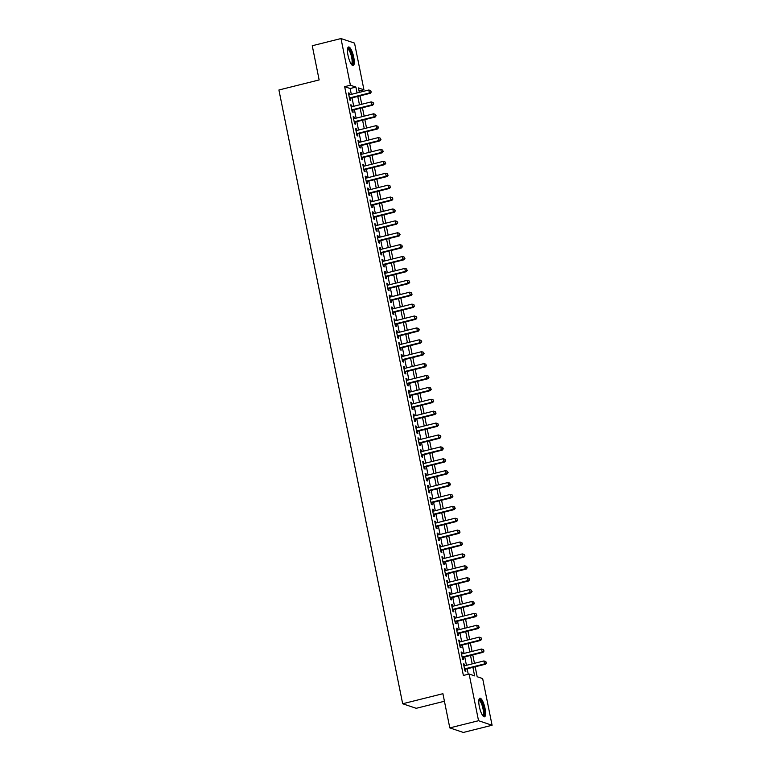<?xml version="1.0" encoding="UTF-8"?>
<svg xmlns="http://www.w3.org/2000/svg" width="771" height="771" viewBox="0 0 771 771"><rect width="100%" height="100%" fill="white"/><g stroke="black" fill="none" stroke-linecap="round" stroke-linejoin="round"><path stroke-width="1.16" d="M479.331 706.564A9.589 2.573 -104 0 1 479.861 698.218A9.589 2.573 -104 0 1 485.046 708.482A9.589 2.573 -104 0 1 484.516 716.828A9.589 2.573 -104 0 1 479.331 706.564M348.02 55.329A9.589 2.573 -104 0 1 348.55 46.983A9.589 2.573 -104 0 1 353.735 57.256A9.589 2.573 -104 0 1 353.205 65.602A9.589 2.573 -104 0 1 348.02 55.329M444.433 701.253L416.224 708.308L402.674 703.759L278.919 89.995L319.146 79.933L312.255 45.74L340.994 38.55L354.535 43.109L363.941 89.793L358.457 87.942L359.344 92.366M359.074 91.007L363.941 89.793M475.167 666.79L477.172 676.736L482.665 678.576L492.081 725.26L478.54 720.712L469.125 674.018L474.618 675.868L472.902 667.358M478.54 720.712L449.801 727.891L463.342 732.45L492.081 725.26M464.74 665.739L464.431 664.168L463.516 663.86L464.952 671.001L465.867 671.31L465.443 669.228M462.349 653.847L462.031 652.276L461.116 651.967L462.552 659.109L463.467 659.407L463.043 657.335M459.95 641.954L459.632 640.383L458.716 640.075L460.152 647.206L461.068 647.515L460.653 645.433M457.55 630.061L457.232 628.49L456.316 628.182L457.752 635.314L458.668 635.622L458.253 633.54M455.15 618.159L454.832 616.588L453.917 616.28L455.353 623.421L456.268 623.729L455.854 621.648M452.75 606.266L452.432 604.695L451.517 604.387L452.962 611.528L453.878 611.837L453.454 609.755M450.351 594.374L450.033 592.803L449.117 592.494L450.563 599.636L451.478 599.934L451.054 597.853M447.951 582.481L447.633 580.91L446.727 580.602L448.163 587.733L449.079 588.042L448.655 585.96M445.551 570.588L445.243 569.017L444.327 568.709L445.763 575.841L446.679 576.149L446.255 574.067M443.161 558.686L442.843 557.115L441.928 556.807L443.364 563.948L444.279 564.256L443.865 562.175M440.761 546.793L440.443 545.222L439.528 544.914L440.964 552.055L441.879 552.364L441.465 550.282M438.362 534.901L438.044 533.33L437.128 533.021L438.564 540.163L439.48 540.461L439.065 538.38M435.962 523.008L435.644 521.437L434.728 521.129L436.174 528.26L437.09 528.569L436.665 526.487M433.562 511.106L433.244 509.544L432.329 509.236L433.774 516.368L434.69 516.676L434.266 514.594M431.162 499.213L430.844 497.642L429.939 497.334L431.375 504.475L432.29 504.783L431.866 502.702M428.763 487.32L428.454 485.749L427.539 485.441L428.975 492.582L429.89 492.891L429.466 490.809M426.373 475.428L426.055 473.857L425.139 473.548L426.575 480.68L427.491 480.988L427.076 478.907M423.973 463.535L423.655 461.964L422.739 461.656L424.175 468.787L425.091 469.096L424.676 467.014M421.573 451.633L421.255 450.062L420.34 449.763L421.776 456.895L422.691 457.203L422.277 455.121M419.173 439.74L418.855 438.169L417.94 437.861L419.385 445.002L420.291 445.31L419.877 443.229M416.774 427.847L416.456 426.276L415.54 425.968L416.986 433.109L417.901 433.418L417.477 431.336M414.374 415.954L414.056 414.384L413.15 414.075L414.586 421.207L415.502 421.515L415.077 419.434M411.974 404.062L411.666 402.491L410.75 402.183L412.186 409.314L413.102 409.623L412.678 407.541M409.584 392.16L409.266 390.589L408.351 390.29L409.786 397.422L410.702 397.73L410.288 395.648M407.184 380.267L406.866 378.696L405.951 378.388L407.387 385.529L408.302 385.837L407.888 383.756M404.785 368.374L404.467 366.803L403.551 366.495L404.987 373.636L405.903 373.945L405.488 371.863M402.385 356.481L402.067 354.911L401.151 354.602L402.597 361.734L403.503 362.042L403.088 359.961M399.985 344.589L399.667 343.018L398.752 342.71L400.197 349.841L401.113 350.15L400.689 348.068M397.585 332.686L397.267 331.116L396.352 330.807L397.797 337.949L398.713 338.257L398.289 336.175M395.186 320.794L394.877 319.223L393.962 318.915L395.398 326.056L396.313 326.364L395.889 324.283M392.796 308.901L392.478 307.33L391.562 307.022L392.998 314.163L393.914 314.472L393.489 312.39M390.396 297.008L390.078 295.438L389.162 295.129L390.598 302.261L391.514 302.569L391.099 300.488M387.996 285.116L387.678 283.545L386.763 283.236L388.199 290.368L389.114 290.677L388.7 288.595M385.596 273.213L385.278 271.643L384.363 271.334L385.808 278.476L386.714 278.784L386.3 276.702M383.197 261.321L382.879 259.75L381.963 259.441L383.409 266.583L384.324 266.891L383.9 264.81M380.797 249.428L380.479 247.857L379.563 247.549L381.009 254.69L381.924 254.999L381.5 252.917M378.397 237.535L378.089 235.965L377.173 235.656L378.609 242.788L379.525 243.096L379.101 241.015M376.007 225.643L375.689 224.072L374.773 223.763L376.209 230.895L377.125 231.204L376.701 229.122M373.607 213.74L373.289 212.17L372.374 211.861L373.81 219.003L374.725 219.311L374.311 217.229M371.208 201.848L370.89 200.277L369.974 199.968L371.41 207.11L372.326 207.418L371.911 205.337M368.808 189.955L368.49 188.384L367.574 188.076L369.01 195.217L369.926 195.526L369.511 193.444M366.408 178.062L366.09 176.492L365.175 176.183L366.62 183.315L367.536 183.623L367.112 181.542M364.008 166.17L363.69 164.599L362.775 164.29L364.22 171.422L365.136 171.731L364.712 169.649M361.609 154.267L361.3 152.697L360.385 152.388L361.821 159.53L362.736 159.838L362.312 157.756M359.219 142.375L358.9 140.804L357.985 140.495L359.421 147.637L360.336 147.945L359.912 145.864M356.819 130.482L356.501 128.911L355.585 128.603L357.021 135.744L357.937 136.043L357.522 133.961M354.419 118.589L354.101 117.019L353.185 116.71L354.621 123.842L355.537 124.15L355.123 122.069M352.019 106.697L351.701 105.126L350.786 104.817L352.222 111.949L353.137 112.258L352.723 110.176M351.325 94.37L350.15 88.52L344.656 86.67L463.381 675.463L469.125 674.018M468.248 674.24L467.149 668.794M466.445 665.315L464.749 656.902M464.046 653.423L462.349 645.009M461.656 641.52L459.959 633.116M459.256 629.628L457.56 621.224M456.856 617.735L455.16 609.321M454.456 605.842L452.76 597.429M452.057 593.949L450.36 585.536M449.657 582.047L447.961 573.643M447.257 570.154L445.561 561.751M444.867 558.262L443.171 549.848M442.467 546.369L440.771 537.956M440.068 534.476L438.371 526.063M437.668 522.574L435.972 514.17M435.268 510.681L433.572 502.278M432.868 498.789L431.172 490.375M430.469 486.896L428.772 478.483M428.078 475.003L426.382 466.59M425.679 463.101L423.983 454.697M423.279 451.208L421.583 442.805M420.879 439.316L419.183 430.902M418.48 427.423L416.783 419.01M416.08 415.53L414.384 407.117M413.68 403.628L411.984 395.224M411.29 391.735L409.594 383.332M408.89 379.843L407.194 371.429M406.49 367.95L404.794 359.537M404.091 356.057L402.395 347.644M401.691 344.155L399.995 335.751M399.291 332.262L397.595 323.859M396.892 320.37L395.195 311.956M394.501 308.477L392.805 300.064M392.102 296.584L390.405 288.171M389.702 284.682L388.006 276.278M387.302 272.789L385.606 264.386M384.902 260.897L383.206 252.483M382.503 249.004L380.807 240.591M380.103 237.111L378.407 228.698M377.713 225.209L376.017 216.805M375.313 213.316L373.617 204.903M372.913 201.424L371.217 193.01M370.514 189.531L368.817 181.118M368.114 177.638L366.418 169.225M365.714 165.736L364.018 157.332M363.314 153.843L361.618 145.43M360.915 141.951L359.228 133.537M358.525 130.058L356.828 121.645M356.125 118.156L354.429 109.752M353.725 106.263L352.029 97.859M349.62 94.794L349.302 93.224L348.386 92.915L349.832 100.057L350.747 100.365L350.323 98.283M449.801 727.891L442.911 693.698L402.674 703.759M344.656 86.67L350.4 85.234L340.994 38.55M357.069 92.934L355.894 87.084L350.4 85.234M472.199 663.879L470.503 655.466M469.799 651.987L468.103 643.573M467.399 640.084L465.703 631.68M465 628.192L463.304 619.788M462.6 616.299L460.904 607.885M460.2 604.406L458.504 595.993M457.801 592.513L456.114 584.1M455.41 580.611L453.714 572.207M453.011 568.719L451.314 560.315M450.611 556.826L448.915 548.412M448.211 544.933L446.515 536.52M445.811 533.04L444.115 524.627M443.412 521.138L441.716 512.734M441.012 509.245L439.316 500.832M438.622 497.353L436.926 488.939M436.222 485.46L434.526 477.047M433.822 473.567L432.126 465.154M431.423 461.665L429.726 453.261M429.023 449.772L427.327 441.359M426.623 437.88L424.927 429.466M424.223 425.987L422.527 417.574M421.833 414.085L420.137 405.681M419.434 402.192L417.737 393.788M417.034 390.299L415.338 381.886M414.634 378.407L412.938 369.993M412.234 366.514L410.538 358.101M409.835 354.612L408.138 346.208M407.435 342.719L405.739 334.315M405.045 330.826L403.349 322.413M402.645 318.934L400.949 310.52M400.245 307.041L398.549 298.628M397.846 295.139L396.149 286.735M395.446 283.246L393.75 274.842M393.046 271.353L391.35 262.94M390.646 259.461L388.95 251.047M388.256 247.568L386.56 239.155M385.857 235.666L384.16 227.262M383.457 223.773L381.761 215.369M381.057 211.88L379.361 203.467M378.657 199.988L376.961 191.574M376.258 188.095L374.561 179.682M373.858 176.193L372.162 167.789M371.468 164.3L369.772 155.896M369.068 152.407L367.372 143.994M366.668 140.515L364.972 132.101M364.269 128.622L362.572 120.209M361.869 116.72L360.173 108.316M359.469 104.827L357.773 96.423M360.047 95.855L361.744 104.258M362.447 107.747L364.143 116.151M364.847 119.64L366.543 128.053M367.247 131.533L368.943 139.946M369.646 143.425L371.343 151.839M372.036 155.328L373.733 163.731M374.436 167.22L376.132 175.624M376.836 179.113L378.532 187.526M379.236 191.006L380.932 199.419M381.635 202.898L383.332 211.312M384.035 214.801L385.731 223.204M386.435 226.693L388.131 235.097M388.825 238.586L390.521 246.999M391.225 250.479L392.921 258.892M393.624 262.371L395.321 270.785M396.024 274.274L397.72 282.678M398.424 286.166L400.12 294.57M400.824 298.059L402.52 306.473M403.223 309.952L404.92 318.365M405.623 321.844L407.31 330.258M408.013 333.747L409.709 342.151M410.413 345.639L412.109 354.043M412.813 357.532L414.509 365.946M415.212 369.425L416.909 377.838M417.612 381.317L419.308 389.731M420.012 393.22L421.708 401.624M422.412 405.112L424.098 413.526M424.802 417.005L426.498 425.419M427.201 428.898L428.898 437.311M429.601 440.79L431.297 449.204M432.001 452.693L433.697 461.097M434.401 464.585L436.097 472.999M436.8 476.478L438.497 484.892M439.2 488.371L440.887 496.784M441.59 500.273L443.286 508.677M443.99 512.166L445.686 520.57M446.39 524.058L448.086 532.472M448.789 535.951L450.486 544.365M451.189 547.844L452.885 556.257M453.589 559.746L455.285 568.15M455.989 571.639L457.685 580.043M458.379 583.531L460.075 591.945M460.779 595.424L462.475 603.838M463.178 607.317L464.874 615.73M465.578 619.219L467.274 627.623M467.978 631.112L469.674 639.516M470.377 643.004L472.074 651.418M472.777 654.897L474.473 663.311M350.15 88.52L355.894 87.084M348.492 93.426L349.302 93.224M350.892 105.328L351.701 105.126M353.291 117.221L354.101 117.019M355.691 129.114L356.501 128.911M358.081 141.006L358.9 140.804M360.481 152.899L361.3 152.697M362.881 164.801L363.69 164.599M365.281 176.694L366.09 176.492M367.68 188.587L368.49 188.384M370.08 200.479L370.89 200.277M372.48 212.372L373.289 212.17M374.87 224.274L375.689 224.072M377.27 236.167L378.089 235.965M379.669 248.06L380.479 247.857M382.069 259.952L382.879 259.75M384.469 271.845L385.278 271.643M386.869 283.747L387.678 283.545M389.268 295.64L390.078 295.438M391.658 307.533L392.478 307.33M394.058 319.425L394.877 319.223M396.458 331.328L397.267 331.116M398.858 343.22L399.667 343.018M401.257 355.113L402.067 354.911M403.657 367.006L404.467 366.803M406.057 378.898L406.866 378.696M408.447 390.801L409.266 390.589M410.847 402.693L411.666 402.491M413.246 414.586L414.056 414.384M415.646 426.479L416.456 426.276M418.046 438.371L418.855 438.169M420.446 450.274L421.255 450.062M422.845 462.166L423.655 461.964M425.235 474.059L426.055 473.857M427.635 485.952L428.454 485.749M430.035 497.844L430.844 497.642M432.435 509.747L433.244 509.544M434.834 521.639L435.644 521.437M437.234 533.532L438.044 533.33M439.634 545.425L440.443 545.222M442.034 557.317L442.843 557.115M444.424 569.22L445.243 569.017M446.823 581.112L447.633 580.91M449.223 593.005L450.033 592.803M451.623 604.898L452.432 604.695M454.023 616.79L454.832 616.588M456.422 628.693L457.232 628.49M458.822 640.585L459.632 640.383M461.212 652.478L462.031 652.276M463.612 664.371L464.431 664.168M349.514 98.486L370.321 93.281L369.405 92.973L349.408 97.975M370.996 91.797L370.755 90.612L370.996 91.797L369.405 92.973L368.808 89.995L348.81 94.997M370.321 93.281L371.362 91.922M370.755 90.612L368.808 89.995M347.586 48.698A8.298 2.226 -104 0 1 352.434 57.353A8.298 2.226 -104 0 1 351.547 64.542M351.248 64.118A7.691 2.062 76 0 0 351.672 57.43A7.691 2.062 76 0 0 347.519 49.209M352.655 65.535A9.531 2.554 76 0 0 352.8 57.478A9.531 2.554 76 0 0 348.097 47.301M478.897 699.933A8.298 2.226 -104 0 1 482.819 705.099A8.298 2.226 -104 0 1 483.909 715.122A8.298 2.226 -104 0 1 482.858 715.767M482.559 715.353A7.691 2.062 76 0 0 483.138 714.717A7.691 2.062 76 0 0 482.338 706.091A7.691 2.062 76 0 0 478.83 700.444M483.966 716.76A9.531 2.554 76 0 0 484.294 716.211A9.531 2.554 76 0 0 483.523 706.284A9.531 2.554 76 0 0 479.408 698.536M351.913 110.378L372.721 105.174L371.805 104.866L351.807 109.867M373.395 103.69L373.154 102.504L373.395 103.69L371.805 104.866L371.208 101.897L351.21 106.899M372.721 105.174L373.762 103.815M373.154 102.504L371.208 101.897M354.303 122.271L375.12 117.067L374.205 116.758L354.207 121.76M375.795 115.592L375.554 114.397L375.795 115.592L374.205 116.758L373.607 113.79L353.61 118.792M375.12 117.067L376.161 115.708M375.554 114.397L373.607 113.79M356.703 134.173L377.52 128.969L376.605 128.661L356.607 133.662M378.195 127.485L377.954 126.29L378.195 127.485L376.605 128.661L376.007 125.683L356 130.684M377.52 128.969L378.561 127.61M377.954 126.29L376.007 125.683M359.103 146.066L379.92 140.862L379.004 140.553L359.007 145.555M380.595 139.378L380.354 138.192L380.595 139.378L379.004 140.553L378.397 137.575L358.399 142.577M379.92 140.862L380.961 139.503M380.354 138.192L378.397 137.575M361.503 157.959L382.31 152.754L381.404 152.446L361.397 157.448M382.985 151.27L382.753 150.085L382.985 151.27L381.404 152.446L380.797 149.468L360.799 154.47M382.31 152.754L383.351 151.395M382.753 150.085L380.797 149.468M363.902 169.851L384.71 164.647L383.794 164.339L363.796 169.341M385.384 163.173L385.143 161.977L385.384 163.173L383.794 164.339L383.197 161.37L363.199 166.372M384.71 164.647L385.751 163.288M385.143 161.977L383.197 161.37M366.302 181.744L387.109 176.54L386.194 176.231L366.196 181.233M387.784 175.065L387.543 173.87L387.784 175.065L386.194 176.231L385.596 173.263L365.599 178.265M387.109 176.54L388.15 175.181M387.543 173.87L385.596 173.263M368.702 193.646L389.509 188.442L388.594 188.134L368.596 193.136M390.184 186.958L389.943 185.763L390.184 186.958L388.594 188.134L387.996 185.156L367.998 190.158M389.509 188.442L390.55 187.083M389.943 185.763L387.996 185.156M371.092 205.539L391.909 200.335L390.993 200.026L370.996 205.028M392.584 198.851L392.343 197.665L392.584 198.851L390.993 200.026L390.396 197.048L370.398 202.05M391.909 200.335L392.95 198.976M392.343 197.665L390.396 197.048M373.492 217.432L394.309 212.227L393.393 211.919L373.395 216.921M394.983 210.743L394.742 209.558L394.983 210.743L393.393 211.919L392.796 208.951L372.788 213.943M394.309 212.227L395.35 210.869M394.742 209.558L392.796 208.951M375.891 229.324L396.708 224.12L395.793 223.812L375.795 228.814M397.383 222.646L397.142 221.45L397.383 222.646L395.793 223.812L395.186 220.843L375.188 225.845M396.708 224.12L397.749 222.761M397.142 221.45L395.186 220.843M378.291 241.217L399.108 236.013L398.193 235.704L378.185 240.706M399.773 234.538L399.542 233.343L399.773 234.538L398.193 235.704L397.585 232.736L377.588 237.738M399.108 236.013L400.139 234.663M399.542 233.343L397.585 232.736M380.691 253.119L401.498 247.915L400.583 247.607L380.585 252.609M402.173 246.431L401.932 245.245L402.173 246.431L400.583 247.607L399.985 244.629L379.987 249.631M401.498 247.915L402.539 246.556M401.932 245.245L399.985 244.629M383.091 265.012L403.898 259.808L402.982 259.499L382.985 264.501M404.573 258.324L404.332 257.138L404.573 258.324L402.982 259.499L402.385 256.521L382.387 261.523M403.898 259.808L404.939 258.449M404.332 257.138L402.385 256.521M385.49 276.905L406.298 271.7L405.382 271.392L385.384 276.394M406.972 270.216L406.731 269.031L406.972 270.216L405.382 271.392L404.785 268.424L384.787 273.416M406.298 271.7L407.339 270.342M406.731 269.031L404.785 268.424M387.89 288.797L408.697 283.593L407.782 283.285L387.784 288.287M409.372 282.119L409.131 280.923L409.372 282.119L407.782 283.285L407.184 280.316L387.187 285.318M408.697 283.593L409.738 282.234M409.131 280.923L407.184 280.316M390.28 300.69L411.097 295.486L410.182 295.187L390.184 300.179M411.772 294.011L411.531 292.816L411.772 294.011L410.182 295.187L409.584 292.209L389.577 297.211M411.097 295.486L412.138 294.137M411.531 292.816L409.584 292.209M392.68 312.592L413.497 307.388L412.581 307.08L392.584 312.082M414.172 305.904L413.931 304.718L414.172 305.904L412.581 307.08L411.984 304.102L391.976 309.104M413.497 307.388L414.538 306.029M413.931 304.718L411.984 304.102M395.08 324.485L415.897 319.281L414.981 318.972L394.974 323.974M416.562 317.797L416.33 316.611L416.562 317.797L414.981 318.972L414.374 315.994L394.376 320.996M415.897 319.281L416.928 317.922M416.33 316.611L414.374 315.994M397.479 336.378L418.287 331.173L417.371 330.865L397.373 335.867M418.961 329.689L418.72 328.504L418.961 329.689L417.371 330.865L416.774 327.897L396.776 332.889M418.287 331.173L419.328 329.815M418.72 328.504L416.774 327.897M399.879 348.27L420.687 343.066L419.771 342.758L399.773 347.76M421.361 341.592L421.12 340.397L421.361 341.592L419.771 342.758L419.173 339.789L399.176 344.791M420.687 343.066L421.727 341.707M421.12 340.397L419.173 339.789M402.279 360.163L423.086 354.959L422.171 354.66L402.173 359.652M423.761 353.484L423.52 352.289L423.761 353.484L422.171 354.66L421.573 351.682L401.575 356.684M423.086 354.959L424.127 353.61M423.52 352.289L421.573 351.682M404.679 372.065L425.486 366.861L424.57 366.553L404.573 371.555M426.161 365.377L425.92 364.191L426.161 365.377L424.57 366.553L423.973 363.575L403.975 368.577M425.486 366.861L426.527 365.502M425.92 364.191L423.973 363.575M407.069 383.958L427.886 378.754L426.97 378.445L406.972 383.447M428.56 377.27L428.319 376.084L428.56 377.27L426.97 378.445L426.373 375.467L406.365 380.469M427.886 378.754L428.927 377.395M428.319 376.084L426.373 375.467M409.468 395.851L430.285 390.646L429.37 390.338L409.372 395.34M430.96 389.162L430.719 387.977L430.96 389.162L429.37 390.338L428.772 387.37L408.765 392.372M430.285 390.646L431.326 389.288M430.719 387.977L428.772 387.37M411.868 407.743L432.685 402.539L431.77 402.231L411.762 407.233M433.35 401.065L433.119 399.87L433.35 401.065L431.77 402.231L431.162 399.262L411.165 404.264M432.685 402.539L433.716 401.18M433.119 399.87L431.162 399.262M414.268 419.636L435.075 414.441L434.16 414.133L414.162 419.125M435.75 412.957L435.509 411.762L435.75 412.957L434.16 414.133L433.562 411.155L413.564 416.157M435.075 414.441L436.116 413.083M435.509 411.762L433.562 411.155M416.668 431.538L437.475 426.334L436.559 426.026L416.562 431.028M438.15 424.85L437.909 423.665L438.15 424.85L436.559 426.026L435.962 423.048L415.964 428.05M437.475 426.334L438.516 424.975M437.909 423.665L435.962 423.048M419.067 443.431L439.875 438.227L438.959 437.918L418.961 442.92M440.549 436.743L440.308 435.557L440.549 436.743L438.959 437.918L438.362 434.94L418.364 439.942M439.875 438.227L440.916 436.868M440.308 435.557L438.362 434.94M421.467 455.324L442.275 450.119L441.359 449.811L421.361 454.813M442.949 448.635L442.708 447.45L442.949 448.635L441.359 449.811L440.761 446.843L420.764 451.845M442.275 450.119L443.315 448.761M442.708 447.45L440.761 446.843M423.857 467.216L444.674 462.012L443.759 461.704L423.761 466.706M445.349 460.538L445.108 459.343L445.349 460.538L443.759 461.704L443.161 458.735L423.154 463.737M444.674 462.012L445.715 460.653M445.108 459.343L443.161 458.735M426.257 479.119L447.074 473.914L446.158 473.606L426.161 478.598M447.749 472.43L447.508 471.235L447.749 472.43L446.158 473.606L445.561 470.628L425.553 475.63M447.074 473.914L448.115 472.556M447.508 471.235L445.561 470.628M428.657 491.011L449.474 485.807L448.558 485.499L428.551 490.501M450.139 484.323L449.907 483.138L450.139 484.323L448.558 485.499L447.951 482.521L427.953 487.523M449.474 485.807L450.505 484.448M449.907 483.138L447.951 482.521M431.056 502.904L451.864 497.7L450.948 497.391L430.95 502.393M452.538 496.216L452.298 495.03L452.538 496.216L450.948 497.391L450.351 494.413L430.353 499.415M451.864 497.7L452.905 496.341M452.298 495.03L450.351 494.413M433.456 514.797L454.264 509.592L453.348 509.284L433.35 514.286M454.938 508.108L454.697 506.923L454.938 508.108L453.348 509.284L452.75 506.316L432.753 511.318M454.264 509.592L455.304 508.234M454.697 506.923L452.75 506.316M435.856 526.689L456.663 521.485L455.748 521.177L435.75 526.179M457.338 520.011L457.097 518.816L457.338 520.011L455.748 521.177L455.15 518.208L435.152 523.21M456.663 521.485L457.704 520.126M457.097 518.816L455.15 518.208M438.256 538.592L459.063 533.387L458.147 533.079L438.15 538.081M459.738 531.903L459.497 530.708L459.738 531.903L458.147 533.079L457.55 530.101L437.552 535.103M459.063 533.387L460.104 532.029M459.497 530.708L457.55 530.101M440.646 550.484L461.463 545.28L460.547 544.972L440.549 549.974M462.137 543.796L461.896 542.611L462.137 543.796L460.547 544.972L459.95 541.994L439.952 546.996M461.463 545.28L462.504 543.921M461.896 542.611L459.95 541.994M443.046 562.377L463.863 557.173L462.947 556.864L442.949 561.866M464.537 555.689L464.296 554.503L464.537 555.689L462.947 556.864L462.349 553.886L442.342 558.888M463.863 557.173L464.903 555.814M464.296 554.503L462.349 553.886M445.445 574.27L466.262 569.065L465.347 568.757L445.339 573.759M466.927 567.581L466.696 566.396L466.927 567.581L465.347 568.757L464.74 565.789L444.742 570.791M466.262 569.065L467.293 567.707M466.696 566.396L464.74 565.789M447.845 586.162L468.652 580.958L467.737 580.65L447.739 585.652M469.327 579.484L469.086 578.289L469.327 579.484L467.737 580.65L467.139 577.681L447.141 582.683M468.652 580.958L469.693 579.599M469.086 578.289L467.139 577.681M450.245 598.065L471.052 592.86L470.137 592.552L450.139 597.554M471.727 591.376L471.486 590.181L471.727 591.376L470.137 592.552L469.539 589.574L449.541 594.576M471.052 592.86L472.093 591.502M471.486 590.181L469.539 589.574M452.644 609.957L473.452 604.753L472.536 604.445L452.538 609.447M474.126 603.269L473.886 602.084L474.126 603.269L472.536 604.445L471.939 601.467L451.941 606.469M473.452 604.753L474.493 603.394M473.886 602.084L471.939 601.467M455.044 621.85L475.852 616.646L474.936 616.337L454.938 621.339M476.526 615.162L476.285 613.976L476.526 615.162L474.936 616.337L474.338 613.359L454.341 618.361M475.852 616.646L476.892 615.287M476.285 613.976L474.338 613.359M457.434 633.743L478.251 628.538L477.336 628.23L457.338 633.232M478.926 627.054L478.685 625.869L478.926 627.054L477.336 628.23L476.738 625.262L456.74 630.264M478.251 628.538L479.292 627.18M478.685 625.869L476.738 625.262M459.834 645.635L480.651 640.431L479.735 640.123L459.738 645.125M481.326 638.957L481.085 637.762L481.326 638.957L479.735 640.123L479.138 637.154L459.13 642.156M480.651 640.431L481.692 639.072M481.085 637.762L479.138 637.154M462.234 657.538L483.051 652.333L482.135 652.025L462.128 657.027M483.716 650.849L483.484 649.654L483.716 650.849L482.135 652.025L481.528 649.047L461.53 654.049M483.051 652.333L484.082 650.975M483.484 649.654L481.528 649.047M464.634 669.43L485.441 664.226L484.525 663.918L464.527 668.92M486.115 662.742L485.875 661.557L486.115 662.742L484.525 663.918L483.928 660.94L463.93 665.942M485.441 664.226L486.482 662.867M485.875 661.557L483.928 660.94"/></g></svg>
